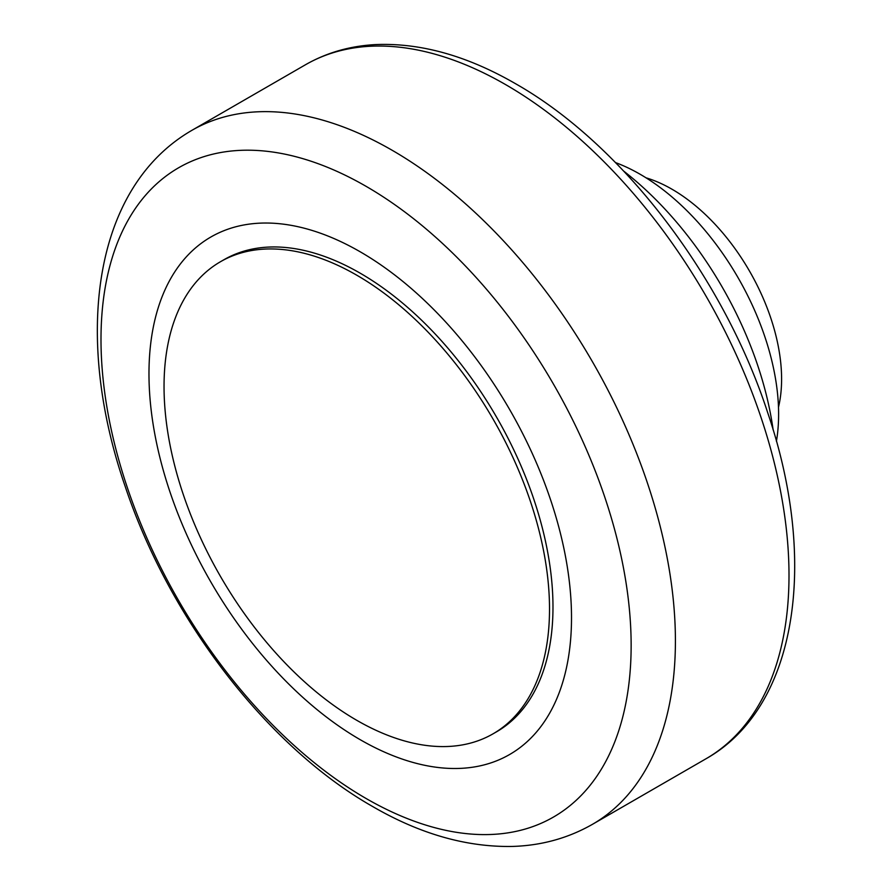 <?xml version="1.0" encoding="UTF-8"?>
<svg xmlns="http://www.w3.org/2000/svg" width="891" height="891" viewBox="0 0 891 891"><rect width="100%" height="100%" fill="white"/><g stroke="black" fill="none" stroke-linecap="round" stroke-linejoin="round"><path stroke-width="1.34" d="M623.745 171.139A259.593 149.877 60 0 1 773.132 429.874M615.503 162.585A195.92 113.112 60 0 1 640.083 174.235A195.92 113.112 60 0 1 776.417 441.301M646.031 177.821A155.067 89.534 60 0 1 781.596 379.109A155.067 89.534 60 0 1 778.489 407.243M631.14 645.44A374.866 216.435 -120 0 0 366.067 186.319A374.866 216.435 -120 0 0 100.995 339.36A374.866 216.435 -120 0 0 366.067 798.481A374.866 216.435 -120 0 0 631.14 645.44M571.51 617.741A298.775 172.498 -120 0 0 360.242 251.819A298.775 172.498 -120 0 0 148.975 373.797A298.775 172.498 -120 0 0 360.242 739.708A298.775 172.498 -120 0 0 571.51 617.741M220.5 261.709L223.964 259.715A272.568 157.373 60 0 1 360.242 273.214A272.568 157.373 60 0 1 538.309 513.405A272.568 157.373 60 0 1 496.532 731.823L493.068 733.816A272.568 157.373 -120 0 0 534.845 515.399A272.568 157.373 -120 0 0 356.779 275.208A272.568 157.373 -120 0 0 220.5 261.709A272.568 157.373 -120 0 0 178.712 480.126A272.568 157.373 -120 0 0 356.779 720.318A272.568 157.373 -120 0 0 493.068 733.816M505.709 84.656A400.649 231.315 60 0 1 789.003 575.352A400.649 231.315 60 0 1 706.028 758.753C797.311 707.354 818.562 561.876 767.674 412.611C723.425 276.8 622.13 144.064 515.499 83.687C467.352 55.888 420.975 42.846 376.347 44.55C350.43 45.809 326.774 52.558 305.379 64.809A400.649 231.315 60 0 1 505.709 84.656M592.426 824.342C567.946 838.297 541.082 845.67 511.835 846.45C466.038 847.141 419.605 833.798 372.516 806.444C267.322 746.669 169.39 618.844 125.23 486.575C73.797 337.878 92.129 188.146 191.788 130.398A400.649 231.315 60 0 1 392.107 150.245A400.649 231.315 60 0 1 675.411 640.93A400.649 231.315 60 0 1 592.426 824.342L706.028 758.753M191.788 130.398L305.379 64.809"/></g></svg>
